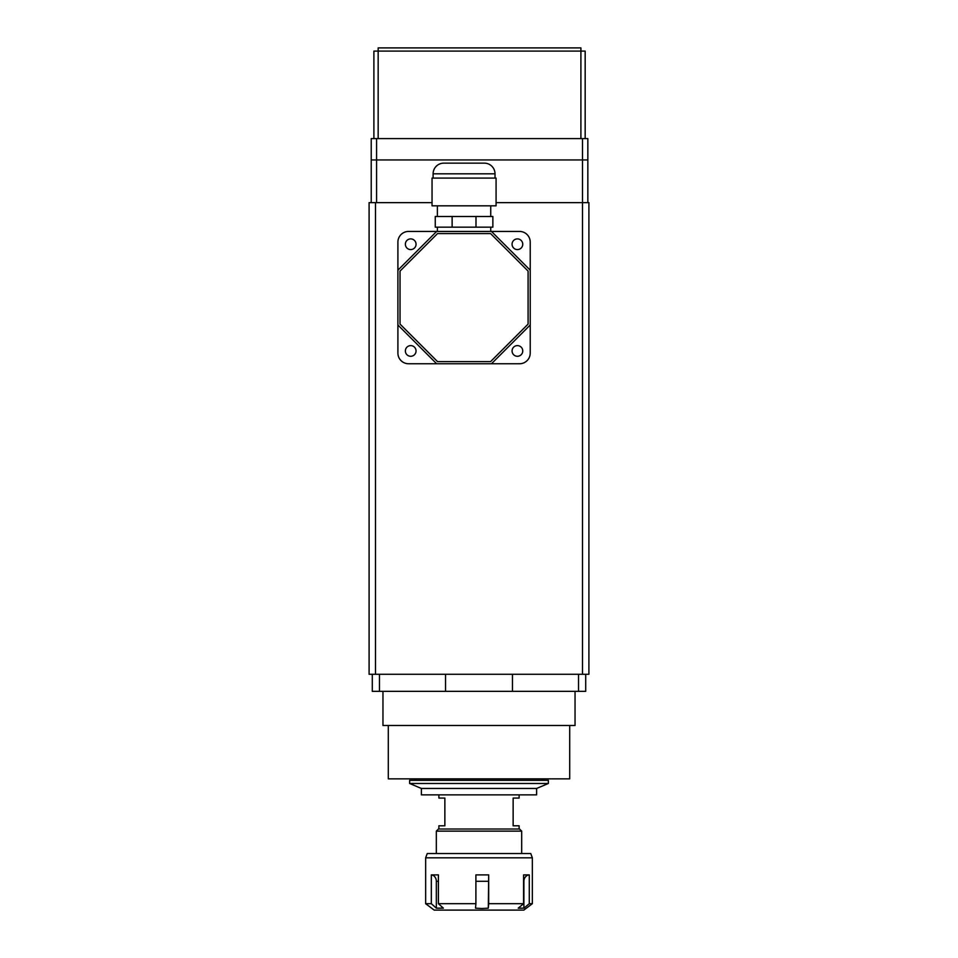 <?xml version="1.0" encoding="UTF-8"?>
<svg xmlns="http://www.w3.org/2000/svg" width="958" height="958" viewBox="0 0 958 958"><rect width="100%" height="100%" fill="white"/><g stroke="black" fill="none" stroke-linecap="round" stroke-linejoin="round"><path stroke-width="1.44" d="M375.488 674.276L375.488 202.629L369.093 202.629L369.093 674.276L588.907 674.276L588.907 202.629L582.512 202.629L582.512 159.938L376.566 159.938L376.566 202.629M375.488 202.629L432.046 202.629M496.076 202.629L582.512 202.629L582.512 674.276M569.699 725.493L569.699 778.854L388.301 778.854L388.301 725.493M575.039 691.353L575.039 725.493L382.961 725.493L382.961 691.353M585.709 674.276L585.709 691.353L578.524 691.353L578.524 674.276M379.476 674.276L379.476 691.353L578.524 691.353M379.476 691.353L372.291 691.353L372.291 674.276M536.624 788.458L421.376 788.458L421.376 794.853L536.624 794.853L536.624 788.458L548.359 783.476L548.359 780.339L409.641 780.339L409.641 783.476L548.359 783.476M438.453 829.005L519.547 829.005L521.679 831.137L436.321 831.137L438.453 829.005M521.679 853.542L521.679 831.137M436.321 853.542L436.321 831.137M519.116 829.005L519.116 825.796L513.141 825.796L513.141 798.062L519.116 798.062L519.116 794.853M438.884 829.005L438.884 825.796L444.859 825.796L444.859 798.062L438.884 798.062L438.884 794.853M425.651 857.817L427.244 853.542L530.756 853.542L532.349 857.817L425.651 857.817L425.651 903.693L431.328 903.693L436.333 908.172L443.41 908.172L438.405 903.693L438.405 874.894L431.328 874.894L431.328 903.693M438.405 903.693L475.898 903.693L475.527 908.172L481.922 908.495L488.305 908.172L488.688 903.693L523.583 903.693L518.194 908.172L523.894 908.172L529.283 903.693L532.349 903.693L523.822 910.1L434.178 910.1L425.651 903.693M475.898 903.693L475.898 874.894L488.688 874.894L488.305 908.172M488.688 903.693L488.688 874.894M529.283 903.693L529.283 874.894L523.583 874.894L523.583 903.693M529.283 874.894A6.407 5.736 -90 0 0 523.894 881.288L523.894 908.172M438.405 881.288L436.333 881.288L436.333 908.172M436.333 881.288A6.407 5.341 90 0 0 431.328 874.894M371.225 202.629L371.225 159.938L587.841 159.938L587.841 202.629M376.566 138.599L376.566 159.938L371.225 159.938L371.225 138.599L587.841 138.599L587.841 159.938L582.512 159.938L582.512 138.599M373.895 138.599L373.895 51.097L378.159 51.097L378.159 47.9L580.907 47.9L580.907 51.097L585.17 51.097L585.17 138.599M378.159 138.599L378.159 51.097L580.907 51.097L580.907 138.599M397.905 270.192L436.656 231.441L408.575 231.441A10.67 10.67 0 0 0 397.905 242.111L397.905 353.083A10.67 10.67 0 0 0 408.575 363.753L519.547 363.753A10.67 10.67 0 0 0 530.217 353.083L530.217 242.111A10.67 10.67 0 0 0 519.547 231.441L408.575 231.441M416.047 350.951A5.341 5.341 0 0 0 410.707 345.61A5.341 5.341 0 0 0 405.366 350.951A5.341 5.341 0 0 0 410.707 356.28A5.341 5.341 0 0 0 416.047 350.951M416.047 244.242A5.341 5.341 0 0 0 410.707 238.901A5.341 5.341 0 0 0 405.366 244.242A5.341 5.341 0 0 0 410.707 249.583A5.341 5.341 0 0 0 416.047 244.242M522.745 244.242A5.341 5.341 0 0 0 517.416 238.901A5.341 5.341 0 0 0 512.075 244.242A5.341 5.341 0 0 0 517.416 249.583A5.341 5.341 0 0 0 522.745 244.242M522.745 350.951A5.341 5.341 0 0 0 517.416 345.61A5.341 5.341 0 0 0 512.075 350.951A5.341 5.341 0 0 0 517.416 356.28A5.341 5.341 0 0 0 522.745 350.951M490.736 227.166L490.736 231.441M436.656 363.753L397.905 325.001L397.905 353.083M491.466 231.441L530.217 270.192L530.217 242.111M530.217 325.001L491.466 363.753L519.547 363.753M400.037 324.115L437.543 361.621L490.58 361.621L528.086 324.115L528.086 271.078L490.58 233.572L437.543 233.572L400.037 271.078L400.037 324.115M437.387 227.166L437.387 231.441M495.011 173.817A10.67 10.67 0 0 0 484.341 163.147L443.782 163.147A10.67 10.67 0 0 0 433.112 173.817L495.011 173.817L495.011 178.08M433.112 178.08L433.112 173.817M432.046 178.08L496.076 178.08L496.076 205.826L432.046 205.826L432.046 178.08M437.387 205.826L437.387 216.496M490.736 205.826L490.736 216.496M452.128 227.166L452.128 216.496L435.255 216.496L435.255 227.166L492.867 227.166L492.867 216.496L475.994 216.496L475.994 227.166M452.128 216.496L475.994 216.496M445.53 674.276L445.53 691.353M512.47 674.276L512.47 691.353M488.305 881.288L475.898 881.288M542.491 780.339L542.491 778.854M415.509 780.339L415.509 778.854M421.376 788.458L409.641 783.476M532.349 903.693L532.349 857.817"/></g></svg>
